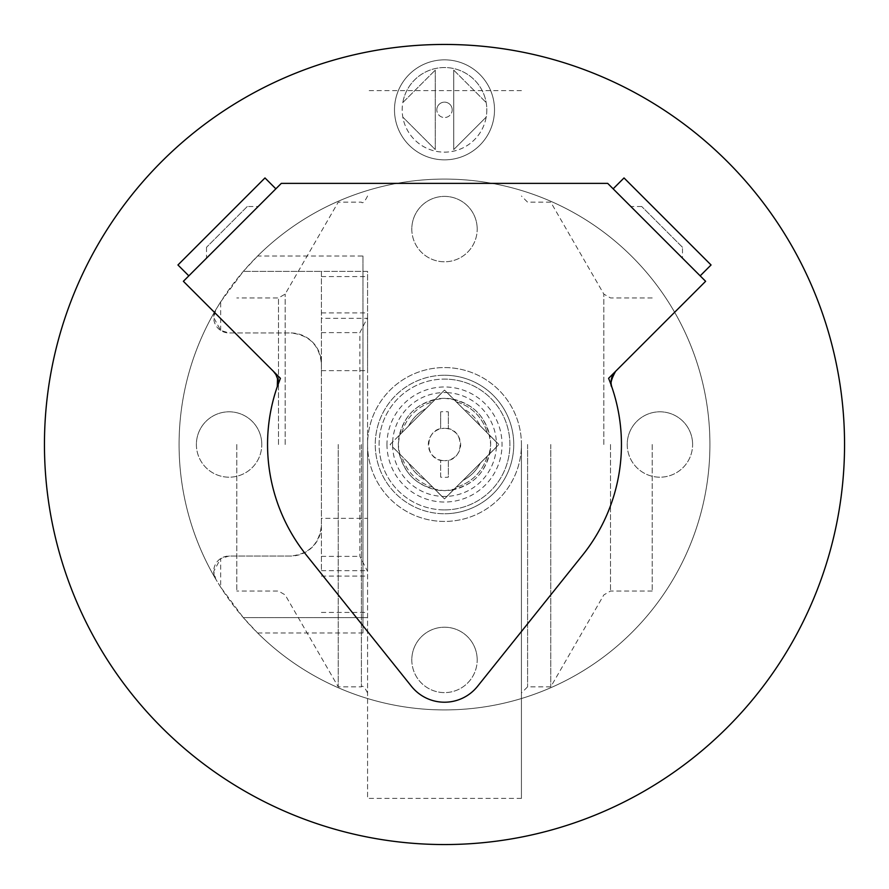 <?xml version="1.0" encoding="UTF-8"?>
<svg xmlns="http://www.w3.org/2000/svg" width="889" height="889" viewBox="0 0 889 889"><rect width="100%" height="100%" fill="white"/><g stroke="black" fill="none" stroke-linecap="round" stroke-linejoin="round"><path stroke-width="0.67" stroke-dasharray="4.45 3.33" d="M452.19 109.847A7.69 7.69 0 0 0 444.5 102.146A7.69 7.69 0 0 0 436.81 109.847A7.69 7.69 0 0 1 444.5 102.146A7.69 7.69 0 0 1 452.19 109.847A7.69 7.69 0 0 1 444.5 117.537A7.69 7.69 0 0 1 436.81 109.847A7.69 7.69 0 0 0 444.5 117.537A7.69 7.69 0 0 0 452.19 109.847M494.506 109.847A50.006 50.006 0 0 1 444.5 159.853A50.006 50.006 0 0 1 394.494 109.847A50.006 50.006 0 0 1 444.5 59.841A50.006 50.006 0 0 1 494.506 109.847A50.006 50.006 0 0 1 444.5 159.853A50.006 50.006 0 0 1 394.494 109.847A50.006 50.006 0 0 1 444.5 59.841A50.006 50.006 0 0 1 494.506 109.847M486.816 109.847A42.316 42.316 0 0 1 444.5 152.152A42.316 42.316 0 0 1 402.184 109.847A42.316 42.316 0 0 1 444.5 67.531A42.316 42.316 0 0 1 486.183 117.115L453.734 149.574L486.183 117.115A42.316 42.316 0 0 1 402.817 117.115A42.316 42.316 0 0 1 402.817 102.568L435.266 70.12L402.817 102.568A42.316 42.316 0 0 1 486.183 102.568A42.316 42.316 0 0 1 486.816 109.847M613.143 188.824L700.176 275.857L613.143 188.824M188.824 275.857L275.857 188.824L188.824 275.857M444.5 44.45A400.05 400.05 0 0 1 844.55 444.5A400.05 400.05 0 0 1 444.5 844.55A400.05 400.05 0 0 1 44.45 444.5A400.05 400.05 0 0 1 444.5 44.45M399.261 435.343L408.596 426.009A40.394 40.394 0 0 1 408.64 425.909L442.1 392.627A51.929 51.929 0 0 1 447.167 392.638L496.373 442.1A51.929 51.929 0 0 1 441.833 496.362A51.929 51.929 0 0 1 392.638 441.833A51.929 51.929 0 0 0 392.627 441.966L390.104 444.5L401.85 456.257A44.239 44.239 0 0 0 432.743 487.15L399.261 453.657A46.161 46.161 0 0 1 398.339 444.5C401.039 416.485 416.43 401.095 444.5 398.339C472.548 401.083 487.928 416.463 490.661 444.5C487.928 472.548 472.537 487.928 444.5 490.661A46.161 46.161 0 0 1 435.343 489.739L426.009 480.404A40.394 40.394 0 0 1 408.596 462.991A40.394 40.394 0 0 0 425.909 480.36L441.833 496.362A51.929 51.929 0 0 0 441.966 496.373L444.5 498.896L453.657 489.739A46.161 46.161 0 0 1 444.5 490.661C416.463 487.928 401.083 472.548 398.339 444.5A46.161 46.161 0 0 1 399.261 435.343L408.596 426.009A40.394 40.394 0 0 1 426.009 408.596A40.394 40.394 0 0 0 408.64 425.909L442.1 392.627A51.929 51.929 0 0 1 447.034 392.627L444.5 390.104L435.343 399.261A46.161 46.161 0 0 1 453.657 399.261L462.991 408.596A40.394 40.394 0 0 1 480.404 426.009A40.394 40.394 0 0 0 463.091 408.64L447.167 392.638A51.929 51.929 0 0 0 447.034 392.627L462.991 408.596A40.394 40.394 0 0 1 463.091 408.64L496.373 442.1A51.929 51.929 0 0 1 496.373 447.034L498.896 444.5L489.739 435.343C484.872 416.152 472.848 404.128 453.657 399.261L444.5 390.104L435.343 399.261C416.152 404.128 404.128 416.152 399.261 435.343L390.104 444.5L401.85 456.257A44.239 44.239 0 0 0 432.632 487.116M386.971 444.344A57.529 57.529 0 0 0 444.344 502.029A57.529 57.529 0 0 0 502.029 444.656A57.529 57.529 0 0 0 444.656 386.971A57.529 57.529 0 0 0 386.971 444.344M321.407 518.354L321.407 570.671L321.407 518.354L367.568 518.354L367.568 570.671L367.568 518.354M321.407 570.671L367.568 570.671M321.407 318.329L321.407 370.646L321.407 318.329L367.568 318.329L367.568 370.646L367.568 318.329M321.407 370.646L367.568 370.646M411.807 659.916A32.693 32.693 0 0 0 444.5 692.609A32.693 32.693 0 0 0 477.193 659.916A32.693 32.693 0 0 1 444.5 692.609A32.693 32.693 0 0 1 411.807 659.916A32.693 32.693 0 0 1 444.5 627.212A32.693 32.693 0 0 1 477.193 659.916A32.693 32.693 0 0 0 444.5 627.212A32.693 32.693 0 0 0 411.807 659.916M627.212 444.5A32.693 32.693 0 0 0 659.916 477.193A32.693 32.693 0 0 0 692.609 444.5A32.693 32.693 0 0 1 659.916 477.193A32.693 32.693 0 0 1 627.212 444.5A32.693 32.693 0 0 1 659.916 411.807A32.693 32.693 0 0 1 692.609 444.5A32.693 32.693 0 0 0 659.916 411.807A32.693 32.693 0 0 0 627.212 444.5M411.807 229.084A32.693 32.693 0 0 0 444.5 261.788A32.693 32.693 0 0 0 477.193 229.084A32.693 32.693 0 0 1 444.5 261.788A32.693 32.693 0 0 1 411.807 229.084A32.693 32.693 0 0 1 444.5 196.391A32.693 32.693 0 0 1 477.193 229.084A32.693 32.693 0 0 0 444.5 196.391A32.693 32.693 0 0 0 411.807 229.084M196.391 444.5A32.693 32.693 0 0 0 229.084 477.193A32.693 32.693 0 0 0 261.788 444.5A32.693 32.693 0 0 1 229.084 477.193A32.693 32.693 0 0 1 196.391 444.5A32.693 32.693 0 0 1 229.084 411.807A32.693 32.693 0 0 1 261.788 444.5A32.693 32.693 0 0 0 229.084 411.807A32.693 32.693 0 0 0 196.391 444.5M367.568 444.5A76.932 76.932 0 0 0 444.5 521.432A76.932 76.932 0 0 0 521.432 444.5L521.432 798.389L521.432 444.5A76.932 76.932 0 0 0 444.5 367.568A76.932 76.932 0 0 0 367.568 444.5A76.932 76.932 0 0 0 444.5 521.432A76.932 76.932 0 0 0 521.432 444.5A76.932 76.932 0 0 0 444.5 367.568A76.932 76.932 0 0 0 367.568 444.5L367.568 798.389L367.568 444.5M220.661 330.43L220.661 301.871L215.827 309.75L213.704 317.562L220.661 330.43L229.084 332.953L290.636 332.953L229.084 332.953A15.391 15.391 0 0 1 215.827 309.75A265.422 265.422 0 0 0 444.5 709.922A265.422 265.422 0 0 0 709.922 444.5A265.422 265.422 0 0 0 444.5 179.078A265.422 265.422 0 0 0 215.827 579.25A15.391 15.391 0 0 1 229.084 556.047L290.636 556.047C309.194 554.091 319.451 543.835 321.407 525.277L321.407 271.401L367.568 271.401L367.568 317.606L359.878 332.63L359.878 556.37L367.568 571.394L367.568 317.606M220.661 301.871L243.297 271.401L321.407 271.401L321.407 363.723C319.451 345.165 309.194 334.909 290.636 332.953A30.771 30.771 0 0 1 321.407 363.723L321.407 525.277A30.771 30.771 0 0 1 290.636 556.047L229.084 556.047L220.661 558.57L220.661 587.129L243.297 617.599L257.632 632.99A265.422 265.422 0 0 0 709.922 444.5A265.422 265.422 0 0 0 257.632 256.01L243.297 271.401L367.568 271.401L367.568 571.394M440.655 477.137L440.655 460.191A16.158 16.158 0 0 0 444.5 460.658C423.664 461.658 423.653 427.353 444.5 428.342A16.158 16.158 0 0 0 440.655 460.191L440.655 477.137A32.871 32.871 0 0 0 448.345 477.137L448.345 460.191A16.158 16.158 0 0 0 448.345 428.809L448.345 411.863A32.871 32.871 0 0 0 440.655 411.863L440.655 428.809L440.655 411.863M489.739 453.657L498.896 444.5L489.739 435.343A46.161 46.161 0 0 1 489.739 453.657L453.657 489.739C472.848 484.872 484.872 472.848 489.739 453.657L480.404 462.991A40.394 40.394 0 0 1 462.991 480.404A40.394 40.394 0 0 0 480.36 463.091L496.362 447.167A51.929 51.929 0 0 0 496.373 447.034L480.404 462.991A40.394 40.394 0 0 1 480.36 463.091L446.9 496.373A51.929 51.929 0 0 1 441.966 496.373L426.009 480.404A40.394 40.394 0 0 1 425.909 480.36L392.627 446.9A51.929 51.929 0 0 1 392.627 441.966L432.743 401.85A44.239 44.239 0 0 0 401.85 432.743L435.343 399.261M236.785 444.5L236.785 591.052L236.785 444.5M652.215 444.5L652.215 591.052L652.215 444.5M550.758 444.5L550.758 686.841L550.758 444.5M338.242 444.5L338.242 686.841L338.242 444.5M444.5 509.897A65.397 65.397 0 0 0 509.897 444.5A65.397 65.397 0 0 0 444.5 379.103A65.397 65.397 0 0 1 509.897 444.5A65.397 65.397 0 0 1 444.5 509.897A65.397 65.397 0 0 1 379.103 444.5A65.397 65.397 0 0 1 444.5 379.103A65.397 65.397 0 0 0 379.103 444.5A65.397 65.397 0 0 0 444.5 509.897M444.5 375.258A69.242 69.242 0 0 1 513.742 444.5A69.242 69.242 0 0 1 444.5 513.742A69.242 69.242 0 0 0 513.742 444.5A69.242 69.242 0 0 0 444.5 375.258A69.242 69.242 0 0 0 375.258 444.5A69.242 69.242 0 0 0 444.5 513.742A69.242 69.242 0 0 1 375.258 444.5A69.242 69.242 0 0 1 444.5 375.258M401.884 432.632A44.239 44.239 0 0 1 432.743 401.85M456.368 401.884A44.239 44.239 0 0 1 487.15 432.743A44.239 44.239 0 0 0 456.257 401.85L487.15 432.743M487.116 456.368A44.239 44.239 0 0 1 456.257 487.15A44.239 44.239 0 0 0 487.15 456.257L456.257 487.15M399.261 453.657C404.128 472.848 416.152 484.872 435.343 489.739L401.85 456.257M435.343 489.739L444.5 498.896L453.657 489.739M453.657 399.261L489.739 435.343M448.345 411.863L448.345 428.809A16.158 16.158 0 0 0 444.5 428.342C465.303 427.342 465.38 461.635 444.5 460.658A16.158 16.158 0 0 0 448.345 460.191L448.345 477.137M243.297 617.599L367.568 617.599L243.297 617.599M220.661 587.129L215.827 579.25L213.704 571.438L220.661 558.57M362.956 256.01L362.956 632.99L362.956 256.01L257.632 256.01M441.833 496.362L392.627 446.9M496.362 447.167L446.9 496.373M392.638 441.833A51.929 51.929 0 0 1 442.1 392.627M447.167 392.638A51.929 51.929 0 0 1 496.373 442.1M613.432 374.036A15.391 15.391 0 0 1 615.588 371.335L705.622 281.302L607.698 183.378L281.302 183.378L183.378 281.302L273.412 371.335A15.391 15.391 0 0 1 275.09 373.313M612.788 375.169A15.391 15.391 0 0 0 611.554 378.425M611.288 379.703A15.391 15.391 0 0 0 611.188 384.037M611.543 385.948A15.391 15.391 0 0 0 611.876 387.115L611.876 387.115A15.391 15.391 0 0 0 611.888 387.115A15.391 15.391 0 0 0 611.91 387.193L608.598 378.314L615.588 371.335M277.146 387.037A15.391 15.391 0 0 1 277.124 387.104A15.391 15.391 0 0 0 277.124 387.104L277.124 387.115A15.391 15.391 0 0 1 277.09 387.193A176.944 176.944 0 0 0 306.372 555.092L411.474 686.352A42.316 42.316 0 0 0 477.526 686.352L582.628 555.092A176.944 176.944 0 0 0 611.91 387.193M277.157 387.004A15.391 15.391 0 0 0 277.679 384.915M277.857 383.615A15.391 15.391 0 0 0 277.712 379.714M277.446 378.425A15.391 15.391 0 0 0 276.212 375.169M177.944 264.978L264.978 177.944M624.022 177.944L711.056 264.978M280.402 378.314L273.412 371.335M435.266 70.12L435.266 149.574L402.817 117.115L435.266 149.574L435.266 70.12M453.734 70.12L486.183 102.568L453.734 70.12L453.734 149.574L453.734 70.12M682.496 247.298L641.702 206.504L682.496 247.298L682.496 258.177L630.823 206.504L682.496 258.177M641.702 206.504L630.823 206.504M247.298 206.504L206.504 247.298L247.298 206.504L258.177 206.504L206.504 258.177L258.177 206.504M206.504 247.298L206.504 258.177M285.158 444.5L285.158 294.092L285.158 444.5M278.501 444.5L278.501 297.948L278.501 444.5M610.499 444.5L610.499 591.052L610.499 444.5M603.842 444.5L603.842 294.092L603.842 444.5M527.588 444.5L527.588 686.841L527.588 444.5M361.412 444.5L361.412 686.841L361.412 444.5M257.632 632.99L362.956 632.99M321.407 276.557L367.568 276.557M321.407 312.906L367.568 312.906M321.407 332.63L359.878 332.63M321.407 556.37L359.878 556.37M321.407 576.094L367.568 576.094M321.407 612.443L367.568 612.443M367.568 196.002C364.679 201.803 362.634 203.848 361.412 202.159L338.242 202.159L285.158 294.092L278.501 297.948L236.785 297.948M367.568 692.998C364.679 687.197 362.634 685.152 361.412 686.841L338.242 686.841L285.158 594.908L278.501 591.052L236.785 591.052M652.215 591.052L610.499 591.052L603.842 594.908L550.758 686.841L527.588 686.841L521.432 692.998M652.215 297.948L610.499 297.948L603.842 294.092L550.758 202.159L527.588 202.159L521.432 196.002M521.432 798.389L367.568 798.389M521.432 90.611L367.568 90.611"/><path stroke-width="1.33" d="M700.176 275.857L711.056 264.978L624.022 177.944L613.143 188.824M275.857 188.824L264.978 177.944L177.944 264.978L188.824 275.857M444.5 44.45A400.05 400.05 0 0 1 844.55 444.5A400.05 400.05 0 0 1 444.5 844.55A400.05 400.05 0 0 1 44.45 444.5A400.05 400.05 0 0 1 444.5 44.45M613.432 374.036A15.391 15.391 0 0 0 612.788 375.169M611.554 378.425A15.391 15.391 0 0 0 611.288 379.703M611.188 384.037A15.391 15.391 0 0 0 611.543 385.948M280.402 378.314L183.378 281.302L281.302 183.378L607.698 183.378L705.622 281.302L608.598 378.314A176.944 176.944 0 0 1 582.628 555.092L477.526 686.352A42.316 42.316 0 0 1 411.474 686.352L306.372 555.092A176.944 176.944 0 0 1 280.402 378.314L277.09 387.193A15.391 15.391 0 0 0 273.412 371.335L275.912 374.613L277.524 378.758L277.29 386.604M277.679 384.915A15.391 15.391 0 0 0 277.857 383.615M277.712 379.714A15.391 15.391 0 0 0 277.446 378.425M276.212 375.169A15.391 15.391 0 0 0 275.09 373.313M611.876 387.115C609.898 384.648 611.132 379.392 615.588 371.335A15.391 15.391 0 0 0 611.91 387.193"/></g></svg>

